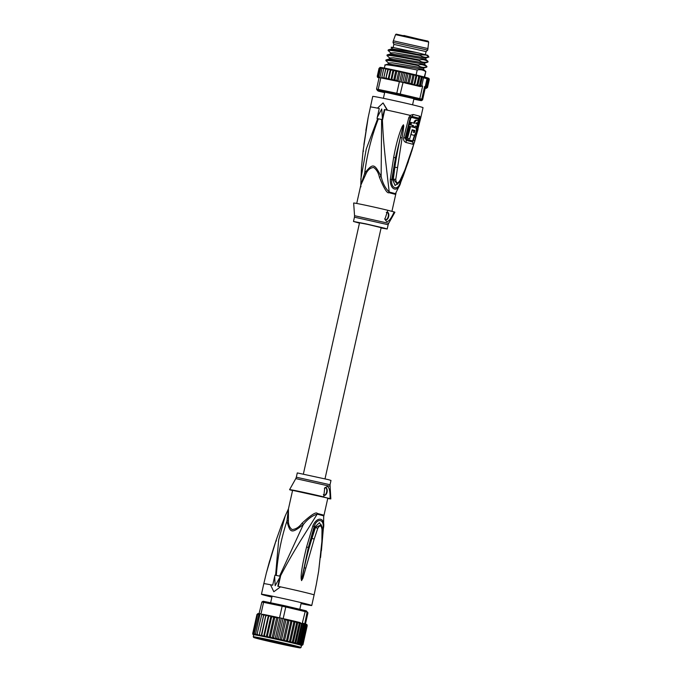 <?xml version="1.0" encoding="UTF-8"?>
<svg xmlns="http://www.w3.org/2000/svg" width="682" height="682" viewBox="0 0 682 682"><rect width="100%" height="100%" fill="white"/><g stroke="black" fill="none" stroke-linecap="round" stroke-linejoin="round"><path stroke-width="1.02" d="M393.471 93.281L392.619 93.681L390.07 92.573M428.049 48.593L393.335 40.826L393.002 42.344L427.708 50.101L428.671 42.028L395.56 34.629L396.148 34.126L427.998 41.133L428.671 42.028M427.708 50.101L426.054 51.576L393.864 44.381L393.002 42.344M412.763 97.773L411.007 97.893L410.624 97.211M382.15 119.597L377.044 118.54A223.696 120.075 101.7 0 1 377.299 117.244L381.724 108.975L382.406 118.301A223.696 120.075 -78.3 0 0 382.15 119.597L382.593 119.717A25.643 0.597 -167.4 0 0 382.389 119.674L381.622 119.512L381.136 176.51C374.358 163.271 373.028 162.989 364.717 173.1L360.812 185.146L360.914 186.842M377.299 117.244L379.26 108.472A25.771 0.605 -167.4 0 0 377.478 108.14L383.071 102.939L387.112 110.117A26.547 0.622 12.6 0 0 384.367 109.529L382.406 118.301M360.804 179.281L366.243 149.094L377.666 118.685A25.643 0.597 -167.4 0 0 377.487 118.651L377.044 118.54M377.666 118.685L381.622 119.512M387.112 110.117L387.529 110.228A25.771 0.605 -167.4 0 0 384.776 109.64L382.593 119.717M377.069 108.029A26.547 0.622 12.6 0 1 379.26 108.472M365.876 130.373L368.178 117.44L363.08 151.14L361.469 167.602L363.063 151.123L368.092 117.918M415.551 133.382L412.695 142.035A24.313 0.571 12.6 0 0 406.174 140.322L405.176 138.028L410.232 118.054L410.837 116.937L412.192 116.469L413.122 114.491L410.155 115.369L408.791 117.688L403.718 137.653C403.267 140.049 404.051 141.668 406.071 142.512A24.867 0.58 12.6 0 1 412.738 144.26C413.548 144.09 414.238 142.853 414.801 140.56L420.291 118.029A25.771 0.605 12.6 0 1 420.666 118.225L423.028 107.662A25.771 0.605 -167.4 0 0 410.095 104.227A25.771 0.605 -167.4 0 0 384.486 98.523A25.771 0.605 -167.4 0 0 372.73 96.418L368.144 117.619M410.837 116.937L410.155 115.369A25.771 0.605 12.6 0 0 387.529 110.228L383.071 102.939M414.613 134.883L412.67 140.935A24.041 0.563 -167.4 0 0 406.225 139.239L405.713 138.173L410.76 118.191L411.732 117.457A24.74 0.58 12.6 0 1 418.16 119.137L418.714 118.182L418.944 119.069L420.291 118.029L419.814 116.247A25.771 0.605 12.6 0 0 413.122 114.491M391.911 211.42L396.012 193.1L395.262 194.327A3.606 3.512 108.4 0 1 395.475 193.662L399.26 185.99L395.475 193.662L389.209 192.017L385.535 160.27C384.375 149.008 383.199 138.77 382.389 119.674M408.416 161.464L408.015 161.08L408.416 161.464L399.422 185.598M420.666 118.225L414.699 141.524L404.852 170.048L400.036 180.415C397.606 183.944 396.182 183.569 395.773 179.298L403.173 130.987L403.753 126.153L403.454 124.78L402.32 126.264C399.771 131.907 396.515 141.728 393.65 157.499L395.492 157.704L403.42 124.908L400.411 137.619L403.42 124.908L402.849 126.528L402.32 126.264M403.258 175.939L400.786 182.162C398.407 192.835 389.968 190.696 390.292 179.409L393.65 157.499M418.944 119.069L418.757 120.288L419.873 120.595M416.301 130.45L418.757 120.288L418.143 120.586M418.16 119.137L418.245 120.16M417.58 123.007L417.333 124.056M416.753 126.468L416.216 128.634M413.701 123.127C414.383 121.046 415.253 120.049 416.318 120.143L417.171 120.322A25.763 0.605 -167.4 0 1 418.296 120.637L417.734 123.041A25.737 0.605 12.6 0 0 416.608 122.726L415.858 123.647A25.72 0.605 -167.4 0 1 417.486 124.098L416.907 126.502A25.669 0.605 12.6 0 0 415.278 126.051L415.023 127.108A25.643 0.605 12.6 0 0 413.249 126.639L413.505 125.59A25.669 0.605 12.6 0 0 410.965 124.951L410.095 124.772L410.675 122.368L411.544 122.547L410.965 124.951M417.734 123.041L416.864 122.862A24.705 0.58 -167.4 0 0 416.446 122.743M416.907 126.502L416.037 126.323A24.637 0.58 -167.4 0 0 415.261 126.102M415.023 127.108L414.17 126.929A24.612 0.58 -167.4 0 0 412.388 126.46L413.249 126.639M410.095 124.772A24.637 0.58 -167.4 0 1 412.644 125.411L412.388 126.46M414.341 132.581L414.332 132.581A25.473 0.597 -167.4 0 0 413.684 132.402L414.085 130.859A25.532 0.597 -167.4 0 0 412.312 130.39L410.879 134.516A24.33 0.571 -167.4 0 1 412.781 135.045L412.874 135.062M412.099 129.793A24.518 0.571 -167.4 0 1 414.008 130.305L413.471 132.402M407.512 138.284A25.14 0.588 12.6 0 1 409.72 138.838L408.859 138.659A24.109 0.563 -167.4 0 0 406.634 138.105L407.512 138.284L410.573 126.554L409.694 126.375L406.634 138.105M411.544 122.547A25.72 0.605 -167.4 0 1 414.554 123.306C415.202 121.251 416.08 120.262 417.171 120.322M412.644 125.411L413.505 125.59M414.332 132.581L414.869 130.484A25.549 0.597 12.6 0 0 412.107 129.759L409.72 138.838M411.22 134.593A25.362 0.597 12.6 0 1 413.642 135.224C415.508 135.948 417.495 128.165 415.526 127.832A25.635 0.597 -167.4 0 0 410.573 126.554M387.819 210.286L394.153 211.949C391.067 218.752 388.535 221.948 386.558 221.531L384.87 219.297L387.819 210.286A21.133 0.494 -167.4 0 0 365.714 205.273A21.133 0.494 -167.4 0 0 353.651 203.04L354.555 215.7L388.68 223.321L394.895 212.255A21.133 0.494 -167.4 0 0 394.153 211.949M384.759 218.658A3.862 2.072 101.7 0 0 385.816 219.783A3.862 2.072 101.7 0 0 385.876 219.792A3.862 2.072 101.7 0 0 388.68 216.484A3.862 2.072 101.7 0 0 387.504 212.238A3.862 2.072 101.7 0 0 387.444 212.221A3.862 2.072 101.7 0 0 386.285 212.545M379.405 177.235C384.009 188.582 387.214 193.731 389.021 192.682A3.606 2.225 -76.3 0 1 389.209 192.017C385.415 188.437 382.721 183.27 381.136 176.51L379.405 177.235C378.45 172.785 376.532 169.537 373.659 167.474C370.181 167.763 367.538 170.065 365.731 174.396L360.812 185.146L356.72 203.458M365.731 174.396L364.717 173.1C366.933 154.788 371.485 136.698 378.374 118.839M387.231 212.196A3.862 2.072 -78.3 0 1 388.263 216.339A3.862 2.072 -78.3 0 1 385.662 219.723M359.457 223.133L353.489 221.48L365.714 223.815L384.605 228.206L387.188 229.007L381.085 227.967M401.988 137.883L400.411 137.619C398.058 147.576 395.833 160.185 394.878 167.295L394.026 167.261L395.492 157.704L391.758 179.443L392.525 179.238L394.026 167.261M390.292 179.409L391.758 179.443C390.445 189.008 398.535 191.122 400.36 181.702L399.916 181.242M395.773 179.298L393.318 179.204L394.878 167.295L397.197 167.525M399.848 180.926L400.036 180.415M399.166 182.486L395.074 185.504L392.525 179.238L393.318 179.204L397.538 184.285L400.155 180.79L404.895 170.227L411.868 150.841L418.049 129.213M400.786 182.162L400.36 181.702L404.076 172.188M368.05 118.156L368.152 117.568M363.08 151.14L363.574 151.072L363.08 151.14M425.159 88.251L422.601 99.887L421.365 100.663L420.547 99.956A24.74 0.58 12.6 0 0 418.927 99.529L399.95 95.045A24.74 0.58 12.6 0 0 396.907 94.363L378.74 90.587A24.74 0.58 12.6 0 0 377.317 90.339L378.135 91.047A24.74 0.58 12.6 0 0 379.755 91.473L384.665 92.633M413.838 99.146L419.942 100.416A24.74 0.58 12.6 0 0 421.365 100.663M384.725 92.351L384.23 92.198C382.986 91.882 382.917 91.823 384.034 92.036L384.648 92.079M384.384 92.079L384.23 92.198C382.986 91.882 382.917 91.823 384.034 92.036M384.691 92.113L414.451 98.796C415.696 99.12 415.756 99.18 414.647 98.967L413.889 98.916M414.451 98.796C415.696 99.12 415.756 99.18 414.647 98.967L414.571 98.83M422.601 99.887L421.766 99.163L420.547 99.956M428.518 78.2L417.333 75.259L418.714 76.623L419.967 75.941L421.271 77.245L422.439 76.691L423.531 77.808L421.732 85.855A25.771 0.605 12.6 0 1 422.635 86.085L419.822 98.651A25.771 0.605 12.6 0 1 421.766 99.163L424.579 86.597A25.771 0.605 12.6 0 1 425.227 86.767L427.026 78.728L427.401 77.995L428.202 79.061L428.143 78.089L428.969 79.308L428.373 78.157A24.74 0.58 12.6 0 0 417.427 75.284M399.95 95.045L403.019 82.505A25.771 0.605 -167.4 0 0 401.195 82.096A25.771 0.605 -167.4 0 0 399.379 81.695L396.788 93.264A25.771 0.605 12.6 0 1 400.436 94.073L419.822 98.651L418.927 99.529M422.635 86.085L420.146 86.554A24.74 0.58 -167.4 0 0 415.082 85.318L414.11 83.997L412.422 84.687L411.11 83.298L408.714 83.826L407.955 82.565L405.926 83.195L420.146 86.554M408.578 73.221L410.956 73.767L409.754 74.517L408.168 73.136L405.918 83.187L404.707 81.831L403.923 82.718L403.019 82.505M405.62 83.119A24.74 0.58 -167.4 0 0 405.287 83.042L405.892 83.187M405.287 83.042L403.966 82.539M396.907 94.363L396.788 93.264L378.229 89.402L380.812 77.833A25.771 0.605 -167.4 0 0 379.908 77.671A25.771 0.605 -167.4 0 0 379.115 77.535L376.532 89.103A25.771 0.605 12.6 0 1 378.229 89.402L378.74 90.587M428.969 79.308L427.171 87.356L426.131 88.217A24.74 0.58 -167.4 0 0 424.451 87.68L425.091 88.242A24.74 0.58 -167.4 0 0 425.193 88.251L425.312 88.268M424.451 87.68L424.579 86.597M425.193 88.251L425.645 88.31M426.114 88.362L427.418 87.577M425.508 88.302L426.037 88.362A24.74 0.58 -167.4 0 0 426.276 88.345L427.503 87.518L426.131 88.217M427.171 87.356L425.918 88.038L426.403 87.108L425.236 87.663L425.227 86.767M428.449 78.191L429.302 79.47L428.543 78.268L429.302 79.47L427.503 87.518M428.594 78.234L429.131 78.635M428.202 79.061L426.403 87.108M427.401 77.995L425.236 87.663M389.959 69.172L388.058 68.78L388.118 69.811L390.377 69.266L388.126 79.325L388.979 78.404L390.777 70.365L393.028 69.811L390.957 79.905L391.877 79.018L393.676 70.971L395.867 70.416L393.616 80.476L394.946 79.675L396.745 71.627L398.459 70.971L396.114 70.459L396.745 71.627M385.441 68.268L384 67.995L383.651 68.933L385.441 68.268L385.722 69.334L387.973 68.771L385.722 78.831L388.118 69.811M387.444 68.66A24.74 0.58 12.6 0 0 385.876 68.353L387.555 68.686M383.651 67.936L382.474 67.723L381.929 68.618L383.975 68.004M382.218 67.68L381.306 67.535L380.59 68.396L382.423 67.723M379.158 77.543L378.791 76.435L378.911 77.578L377.854 76.307L378.553 77.569L377.334 76.273L378.263 77.578L377.24 76.333L379.039 68.285L381.238 67.535M380.505 67.433L381.161 67.518M379.883 67.441L380.428 67.433M390.777 70.365L390.505 69.283L392.602 69.717M393.028 69.811L393.676 70.971M393.224 69.845L395.458 70.323M399.123 71.116L399.942 72.326L401.57 71.653L398.459 70.971M403.215 73.042L402.244 71.798L404.724 72.352L403.215 73.042L401.195 82.096M405.432 72.505L407.87 73.059L406.506 73.784L405.432 72.505A24.74 0.58 12.6 0 1 407.81 73.042M410.956 73.767L412.908 75.25L414.025 74.474A24.74 0.58 12.6 0 0 411.689 73.937M415.909 75.949L414.665 74.628L416.753 75.122L415.909 75.949L414.11 83.997M383.565 78.404L383.19 78.328A24.74 0.58 -167.4 0 0 382.986 78.285L383.625 78.413L385.722 69.334M378.169 77.646A24.74 0.58 -167.4 0 0 379.022 77.936L377.41 77.168M396.626 81.124L397.205 81.243A24.74 0.58 -167.4 0 0 396.873 81.175L394.946 79.675M391.877 79.018L393.616 80.476M388.979 78.404L390.777 79.871M386.319 77.859L388.126 79.325M383.923 77.381L385.722 78.831M385.85 68.353L383.599 78.413L396.592 81.115L398.851 71.056M389.857 69.146A24.74 0.58 12.6 0 0 388.067 68.788L387.973 68.771M402.244 71.798L401.57 71.653M405.398 72.505L404.724 72.352M414.665 74.628L414.051 74.483M417.333 75.259L416.753 75.122M416.907 75.165L414.665 85.224M418.714 76.623L416.915 84.67L415.082 85.318M419.967 75.941L417.742 85.889L416.915 84.67M421.271 77.245L419.473 85.293L417.742 85.889M422.439 76.691L420.274 86.358L419.473 85.293M421.732 85.855L420.274 86.358M406.506 73.784L404.707 81.831M409.754 74.517L407.955 82.565M411.212 73.826L408.961 83.886M412.908 75.25L411.11 83.298M414.289 74.543L412.039 84.602M405.057 72.428L402.815 82.462M401.928 71.738L399.686 81.763M399.379 81.695L397.205 81.243M382.986 78.285L380.812 77.833M376.532 89.103L377.317 90.339M378.101 77.612A24.74 0.58 -167.4 0 1 378.007 77.526L377.24 76.333M380.59 68.396L378.791 76.435M379.652 68.26L377.854 76.307M379.132 68.226L377.334 76.273M381.929 68.618L379.908 77.671M383.651 68.933L381.724 77.833M383.19 78.328L381.852 76.981M399.942 72.326L398.143 80.365L396.873 81.175M398.552 81.329L398.143 80.365M384.35 68.064L385.023 65.029L388.254 63.946L423.445 69.308L425.832 71.508L424.272 76.972M424.562 64.279L424.843 63.059L393.616 57.851L389.601 57.953L387.223 55.762L387.274 54.969L390.505 53.887L409.507 56.478L425.696 59.249L428.074 61.44L427.605 62.071L428.074 61.448M423.445 69.308L423.718 68.081L392.491 62.88L388.476 62.983L386.097 60.792L386.148 59.999L389.379 58.916L408.382 61.508L424.571 64.279L426.949 66.469L426.48 67.1L426.949 66.478M390.718 52.923L388.254 50.57L388.552 49.829L391.63 48.857L416.898 52.574L427.316 55.182L419.174 54.628A20.613 0.486 12.6 0 1 420.572 54.961L420.453 55.523C422.934 57.169 425.679 57.68 428.68 57.049L425.969 58.03L394.742 52.821L390.718 52.923L390.505 53.887M388.518 50.869C384.767 48.959 406.617 52.838 420.453 55.523M391.153 47.263L391.843 47.893L393.642 47.578C390.905 47.084 390.428 47.101 392.201 47.629L392.031 47.578M389.601 57.953L389.379 58.916M388.476 62.983L388.254 63.946M386.276 60.92C382.525 59.019 404.366 62.897 418.202 65.583C420.7 67.237 423.462 67.74 426.48 67.1M387.393 55.898C383.693 53.98 405.807 57.927 419.328 60.553C421.263 62.113 424.025 62.625 427.605 62.071M419.174 54.628C405.415 51.96 385.16 48.413 388.663 50.238M427.75 61.44C425.193 59.777 422.431 59.266 419.464 59.922L419.328 60.553M419.464 59.922C405.637 57.237 383.787 53.358 387.538 55.268M426.625 66.469C423.548 64.705 420.794 64.193 418.339 64.952L418.202 65.583M418.339 64.952C404.818 62.326 382.713 58.379 386.413 60.297M425.5 71.499C422.942 69.828 420.18 69.325 417.222 69.982L416.105 74.969M417.222 69.982C403.386 67.288 381.536 63.417 385.287 65.319M428.68 57.049L426.659 55.259M393.642 47.578L416.898 52.574M427.316 55.182A19.07 0.443 12.6 0 1 427.836 55.395L428.918 57.1M303.388 473.964L359.525 222.826L367.368 224.327L381.153 227.66L325.016 478.798M281.504 643.407L281.981 642.981M277.71 642.529L276.116 642.197L277.71 642.529M276.798 642.282L275.537 642.009L276.798 642.282M275.417 641.975L274.948 641.898L275.417 641.975M268.699 640.449L274.275 641.651L268.699 640.449M286.551 644.456L286.235 643.868L286.534 644.456A0.511 0.435 -75.3 0 0 286.534 644.456L286.593 644.464M288.026 645.522A21.133 0.494 12.6 0 1 259.586 639.008A21.133 0.494 12.6 0 1 256.423 638.011A21.133 0.494 12.6 0 1 266.057 639.75A21.133 0.494 12.6 0 1 294.496 646.263A21.133 0.494 12.6 0 1 297.659 647.235A21.133 0.494 12.6 0 1 288.026 645.522M302.868 644.763L301.734 645.53L302.961 644.703L301.666 645.428L302.62 644.55L301.376 645.232L301.853 644.302L300.694 644.857L300.685 643.961L299.645 644.277L298.997 643.697M268.742 616.289L271.146 615.974L271.598 617.099L274.045 616.588L274.675 617.756L276.798 617.193L272.058 638.309L273.601 637.559L275.136 638.983L279.859 617.866L281.368 618.165A25.771 0.605 -167.4 0 0 279.552 617.764L279.859 617.866M270.439 615.829A24.74 0.58 12.6 0 0 269.45 615.616L268.452 615.411A24.74 0.58 12.6 0 1 269.416 615.616L270.532 615.846M260.993 613.902L260.081 613.74A25.771 0.605 -167.4 0 1 260.993 613.902L263.576 602.342A25.771 0.605 12.6 0 0 261.871 602.036L263.116 601.26A24.74 0.58 12.6 0 1 264.531 601.515L263.576 602.342L282.135 606.196L282.698 605.292A24.74 0.58 12.6 0 1 285.741 605.966L285.775 607.006L305.169 611.592L304.718 610.458A24.74 0.58 -167.4 0 1 306.337 610.884L307.113 612.104A25.771 0.605 -167.4 0 0 306.201 611.856A25.771 0.605 -167.4 0 0 305.169 611.592L302.322 623.092L303.609 623.425A25.771 0.605 -167.4 0 0 302.586 623.16L297.974 643.842L297.182 643.041L295.724 643.552L294.922 642.478L293.192 643.083L292.373 641.856L290.413 642.478L289.569 641.191L287.42 641.779L292.143 620.654L302.203 623.612L302.322 623.092M279.552 617.764L282.135 606.196A25.771 0.605 12.6 0 1 285.775 607.006L283.192 618.574A25.771 0.605 -167.4 0 0 281.368 618.165L283.192 618.574M300.685 643.961L307.113 612.104L307.949 612.828L306.337 610.884M264.531 601.515L282.698 605.292M285.741 605.966L304.718 610.458M261.871 602.036L254.241 633.629L254.701 634.84L253.303 633.501L254.011 634.754L252.783 633.459L253.457 634.72L252.698 633.527L256.969 614.414L258.427 613.578M261.581 615.062L263.363 614.397L261.82 614.269L256.858 635.181L255.588 633.859L260.081 613.74A25.771 0.605 -167.4 0 0 259.288 613.604M304.53 623.672A25.771 0.605 -167.4 0 0 303.609 623.425L299.117 643.544L297.974 643.842M304.539 623.68L303.609 623.425M307.949 612.828L305.451 623.987M257.574 614.388L259.083 613.647L257.574 614.388L253.303 633.501M258.512 614.525L259.373 613.681M260.072 613.791L259.331 613.638M263.653 615.462L259.075 635.598L263.772 614.482L263.653 615.462L265.477 614.814L263.798 614.482A24.74 0.58 12.6 0 1 265.366 614.789M266.04 615.94L267.881 615.3L265.989 614.908L261.769 635.053L261.18 636.025L259.382 634.575M255.588 633.859L255.784 635.01A24.484 0.571 12.6 0 1 257.242 635.266A24.484 0.571 12.6 0 1 259.049 635.607A24.484 0.571 12.6 0 1 261.18 636.025A24.484 0.571 12.6 0 1 263.584 636.511L268.435 615.411L268.708 616.485L264.437 635.598L263.584 636.511L261.769 635.053M271.146 615.974L273.38 616.451M267.779 615.275A24.74 0.58 12.6 0 0 265.997 614.917L265.477 614.814M268.307 615.394L267.881 615.3M274.045 616.588L276.389 617.099M277.105 617.253A24.74 0.58 12.6 0 1 277.378 617.312L277.872 618.455L278.682 617.585M277.378 617.312L278.64 617.764M284.104 618.787L284.437 619.912L285.792 619.188L287.685 620.646L288.887 619.895L292.143 620.654M284.062 618.975L285.46 619.111A24.74 0.58 12.6 0 1 285.741 619.171L285.792 619.188M286.065 619.256L281.368 640.381L283.414 639.759L284.42 641.08L289.142 619.955M289.535 620.04L290.839 621.379L291.973 620.611M292.442 620.722L293.84 622.078L295.135 621.353L296.644 622.751L297.889 622.069L299.193 623.374L300.361 622.819L301.461 623.936L302.203 623.612M299.645 644.277L304.266 623.604M300.694 644.857L305.323 624.115L306.124 625.189L301.853 644.302M304.956 624.848L305.323 624.115M306.124 625.189L306.073 624.218L306.891 625.437L302.62 644.55M306.891 625.437L306.388 624.311L307.232 625.599L302.961 644.703M290.413 642.478L295.135 621.353M293.84 622.078L289.569 641.191M296.644 622.751L292.373 641.856M293.192 643.083L297.889 622.069M299.193 623.374L294.922 642.478M295.724 643.552L300.361 622.819M301.461 623.936L297.182 643.041M306.516 624.354L307.079 624.78M307.232 625.599L306.465 624.405M304.428 624.192L304.624 623.757L304.428 624.192M252.852 634.337L253.414 634.763M257.805 613.57L258.359 613.561M253.261 636.792L257.225 638.514A23.964 0.563 -167.4 0 0 289.449 645.897A23.964 0.563 -167.4 0 0 296.9 646.766A23.964 0.563 -167.4 0 0 296.841 646.749A23.964 0.563 -167.4 0 0 264.633 639.375A23.964 0.563 -167.4 0 0 257.182 638.505A23.964 0.563 -167.4 0 0 257.242 638.514L289.944 645.999L300.268 647.9L301.043 647.474A24.484 0.571 -167.4 0 0 297.446 646.357A24.484 0.571 -167.4 0 0 297.378 646.34A24.484 0.571 -167.4 0 0 270.592 640.1A24.484 0.571 -167.4 0 0 253.261 636.792L253.713 634.78A24.484 0.571 12.6 0 1 254.011 634.754A24.484 0.571 12.6 0 1 254.701 634.84A24.484 0.571 12.6 0 1 255.784 635.01L254.241 633.629M259.049 635.607L257.31 634.175M261.18 636.025L265.895 614.9M263.584 636.511A24.484 0.571 12.6 0 1 266.227 637.065L264.437 635.598M266.227 637.065A24.484 0.571 12.6 0 1 269.066 637.661L267.327 636.204L266.227 637.065L270.95 615.94M269.066 637.661A24.484 0.571 12.6 0 1 272.058 638.309L270.404 636.86L269.066 637.661L273.789 616.545M271.598 617.099L267.327 636.204M274.675 617.756L270.404 636.86M277.872 618.455L273.601 637.559M278.256 639.682A24.484 0.571 12.6 0 1 281.368 640.381L280.166 639.017L278.606 639.75L276.875 638.284L275.136 638.983A24.484 0.571 12.6 0 1 278.256 639.682L282.979 618.557M281.368 618.165L276.875 638.284M284.437 619.912L280.166 639.017M287.685 620.646L283.414 639.759M301.572 645.556L301.742 645.522A24.74 0.58 -167.4 0 0 297.983 644.354A24.74 0.58 -167.4 0 0 287.727 641.839M281.368 640.381A24.484 0.571 12.6 0 1 284.42 641.08L286.559 640.483L290.839 621.379M287.42 641.779L286.559 640.483M300.958 645.496L301.478 645.556A24.74 0.58 -167.4 0 0 301.734 645.53M253.44 634.772L253.687 634.874A24.74 0.58 -167.4 0 1 253.457 634.72L252.698 633.527M257.054 614.354L252.783 633.459M272.058 638.309A24.484 0.571 12.6 0 1 275.136 638.983M284.42 641.08A24.484 0.571 12.6 0 1 297.829 644.328A24.484 0.571 -167.4 0 1 301.495 645.462L301.043 647.474M328.4 479.651L297.284 472.916L296.32 477.204L330.028 484.74L330.983 480.452L328.4 479.651M325.629 487.775A3.862 2.072 -78.3 0 1 326.669 491.918A3.862 2.072 -78.3 0 1 324.069 495.303M323.362 494.646A3.862 2.072 101.7 0 0 324.223 495.354A3.862 2.072 101.7 0 0 324.274 495.371A3.862 2.072 101.7 0 0 327.079 492.063A3.862 2.072 101.7 0 0 325.902 487.818A3.862 2.072 101.7 0 0 325.851 487.801A3.862 2.072 101.7 0 0 324.385 488.389M330.028 484.74L330.821 498.892A21.133 0.494 12.6 0 0 330.079 498.593C330.165 491.193 329.244 487.161 327.326 486.513L324.743 487.843L323.745 496.931A21.133 0.494 12.6 0 0 301.776 491.935A21.133 0.494 12.6 0 0 289.577 489.667A21.133 0.494 12.6 0 0 290.319 489.974L292.561 490.511M330.821 498.892A21.133 0.494 12.6 0 1 327.752 498.474M330.079 498.593L292.595 490.349L288.443 508.908L288.409 520.315L286.934 521.108C290.225 533.435 291.546 533.716 303.345 524.518C307.659 519.079 312.279 515.618 317.207 514.134L300.498 540.817C293.942 551.644 288.853 559.948 280.319 576.29M288.409 520.315C288.281 524.484 289.5 527.553 292.067 529.539C295.749 529.3 299.091 527.177 302.083 523.162C311.103 514.859 316.184 511.628 317.318 513.452A3.606 2.225 -76.3 0 0 317.207 514.134L323.473 515.771A3.606 3.512 108.4 0 1 323.558 515.089L323.694 516.615L327.803 498.218L325.391 497.459M324.803 497.306L323.745 496.931M269.688 560.681L266.44 572.701M273.533 548.234L266.398 572.871M301.563 580.621L301.171 578.779L301.759 578.779L301.589 580.493L304.266 567.739L305.8 568.191L302.919 578.2L301.563 580.621L301.759 578.779L308.349 547.561L314.18 526.478C317.07 517.271 325.152 519.394 322.782 528.738L322.134 538.413M301.171 578.779C300.805 573.826 302.612 563.204 306.61 546.904L308.349 547.561L314.786 527.033L319.483 522.685L322.032 527.075M305.8 568.191L314.18 539.121L311.981 538.303C309.253 547.441 307.735 552.173 304.266 567.739L301.589 580.484M311.205 537.953L311.981 538.303L315.485 527.425L317.727 528.439C319.901 524.85 321.324 525.225 321.998 529.556L321.904 541.397L318.639 571.269L316.295 584.483L318.647 571.26L321.998 541.303L322.245 529.334L321.29 524.816L315.485 527.425L312.859 525.831C317.343 515.541 325.774 517.8 323.353 528.584L322.228 528.917M271.896 597.108A25.771 0.605 12.6 0 1 261.445 594.269A25.771 0.605 12.6 0 1 273.201 596.375A25.771 0.605 12.6 0 1 298.81 602.078A25.771 0.605 12.6 0 1 311.742 605.514A25.771 0.605 12.6 0 1 301.077 603.63M323.694 516.641L323.6 524.168L323.66 516.777M266.73 571.618L266.73 571.618C268.341 565.728 271.035 555.753 276.04 540.545L276.432 540.928L276.04 540.545L281.206 526.001L276.014 540.579L266.739 571.584M288.46 508.849L286.934 521.108C281.197 538.371 277.659 556.486 276.312 575.455M302.083 523.162L303.345 524.518L279.56 576.128M321.41 550.706L320.907 550.775L321.41 550.706L323.353 528.584M306.61 546.904L312.859 525.831M314.18 539.121L317.727 528.439M280.549 586.852L273.814 591.746L280.549 586.852A26.547 0.622 -167.4 0 0 277.813 586.264L279.773 577.492A223.696 120.075 -78.3 0 1 280.089 576.213L280.532 576.333L278.213 586.367M273.814 591.746L270.507 584.755A25.771 0.605 -167.4 0 0 263.806 583.707L266.423 572.709M279.773 577.492L275.161 585.71L274.658 576.426L272.698 585.199A26.547 0.622 -167.4 0 0 270.507 584.755M288.443 508.908L285.212 515.942L278.691 539.794L275.596 575.276M280.089 576.213L274.974 575.148A223.696 120.075 101.7 0 0 274.658 576.426M260.072 638.582A20.613 0.486 -167.4 0 0 260.123 638.591L260.012 639.094A20.613 0.486 12.6 0 1 256.918 638.139A20.613 0.486 12.6 0 1 271.513 640.927A20.613 0.486 12.6 0 1 294.07 646.178L294.07 646.178A20.613 0.486 12.6 0 1 297.164 647.133A20.613 0.486 12.6 0 1 282.57 644.345A20.613 0.486 12.6 0 1 260.012 639.094L260.123 638.591A20.613 0.486 -167.4 0 0 294.121 646.186M426.949 41.091L403.846 35.464M370.369 106.98A25.771 0.605 12.6 0 1 377.478 108.14M410.76 118.191L408.791 117.688M419.814 116.247L418.714 118.182A25.081 0.588 -167.4 0 0 412.192 116.469L411.732 117.457M413.198 140.134L414.801 140.56M412.67 140.935L412.695 142.035A3.606 3.436 106.8 0 1 412.798 144.03A3.606 3.436 -73.2 0 1 412.738 144.26M406.225 139.239A1.807 1.219 -76.2 0 0 406.199 139.341L406.122 142.282A3.606 2.438 103.8 0 1 406.071 142.512M405.713 138.173L403.718 137.653M416.318 120.143L417.077 120.305M414.008 130.305L414.869 130.484M395.262 194.327L389.021 192.682M388.68 223.321L388.152 224.719L354.444 217.183L353.489 221.48M427.026 78.728A25.771 0.605 -167.4 0 0 423.531 77.808M425.389 88.285A24.74 0.58 -167.4 0 0 425.935 88.345M384.009 67.995A24.74 0.58 12.6 0 1 385.313 68.243M382.491 67.731A24.74 0.58 12.6 0 1 383.506 67.902M381.357 67.544A24.74 0.58 12.6 0 1 382.031 67.654M390.539 69.291A24.74 0.58 12.6 0 1 392.517 69.7M393.241 69.854A24.74 0.58 12.6 0 1 395.372 70.306M396.14 70.468A24.74 0.58 12.6 0 1 398.382 70.954M399.175 71.124A24.74 0.58 12.6 0 1 401.493 71.636M402.303 71.815A24.74 0.58 12.6 0 1 404.656 72.335M408.612 73.23A24.74 0.58 12.6 0 1 410.905 73.75M414.75 74.645A24.74 0.58 12.6 0 1 416.711 75.114M378.911 77.578A24.74 0.58 -167.4 0 0 378.365 77.509M396.216 81.03A24.74 0.58 -167.4 0 0 393.846 80.519M393.207 80.382A24.74 0.58 -167.4 0 0 390.957 79.905M390.36 79.777A24.74 0.58 -167.4 0 0 388.263 79.342M387.708 79.223A24.74 0.58 -167.4 0 0 385.799 78.839M385.304 78.737A24.74 0.58 -167.4 0 0 383.625 78.413M414.503 85.182A24.74 0.58 -167.4 0 0 412.422 84.687M411.8 84.542A24.74 0.58 -167.4 0 0 409.362 83.971M408.714 83.826A24.74 0.58 -167.4 0 0 406.293 83.272M286.5 644.447A0.511 0.435 -75.3 0 0 286.517 644.447L281.794 643.382M271.172 615.982A24.74 0.58 12.6 0 1 273.303 616.434M274.062 616.596A24.74 0.58 12.6 0 1 276.312 617.082M286.542 619.358A24.74 0.58 12.6 0 1 288.836 619.878M289.62 620.066A24.74 0.58 12.6 0 1 291.922 620.594M292.535 620.739A24.74 0.58 12.6 0 1 300.319 622.623M254.369 634.772A24.74 0.58 -167.4 0 0 253.815 634.703M255.418 634.933A24.74 0.58 -167.4 0 0 254.557 634.797M256.858 635.181A24.74 0.58 -167.4 0 0 255.699 634.976M258.649 635.513A24.74 0.58 -167.4 0 0 257.216 635.249M260.763 635.931A24.74 0.58 -167.4 0 0 259.075 635.598M263.158 636.417A24.74 0.58 -167.4 0 0 261.257 636.033M265.81 636.971A24.74 0.58 -167.4 0 0 263.712 636.528M268.665 637.568A24.74 0.58 -167.4 0 0 266.406 637.09M271.666 638.216A24.74 0.58 -167.4 0 0 269.296 637.704M274.769 638.898A24.74 0.58 -167.4 0 0 272.331 638.361M277.924 639.597A24.74 0.58 -167.4 0 0 275.451 639.051M281.078 640.304A24.74 0.58 -167.4 0 0 278.606 639.75M284.164 641.012A24.74 0.58 -167.4 0 0 281.743 640.458M287.25 641.728A24.74 0.58 -167.4 0 0 284.812 641.165M329.918 486.232L295.792 478.602L289.577 489.667M317.318 513.452L323.558 515.089M311.742 605.514L314.104 594.951A25.771 0.605 -167.4 0 0 280.967 586.955M395.56 34.629L393.335 40.826M393.864 44.381L393.173 47.493M426.062 51.576L425.372 54.645M384.784 92.087L383.395 98.293M413.948 98.651L412.576 104.815M360.778 185.282L361.469 167.593M388.152 224.719L387.188 229.007M354.444 217.183L354.555 215.7M403.267 175.93L410.973 153.603M368.033 118.139L363.898 144.533M411.647 73.92L414.025 74.474M424.588 77.057L425.832 71.508M424.843 63.059L427.929 62.088M423.718 68.081L426.804 67.117M391.843 47.893L391.63 48.857M425.696 59.249L425.969 58.03M281.581 642.862L281.078 643.262L286.517 644.447M272.118 596.145L270.635 602.786M301.291 602.666L299.807 609.29M286.5 619.35L288.861 619.887M306.482 624.345L304.615 623.749M296.32 477.204L295.792 478.602M261.445 594.269L263.806 583.707M320.566 557.484L323.6 524.168M285.212 515.933L281.214 525.975M314.104 594.951L316.439 583.801"/></g></svg>
